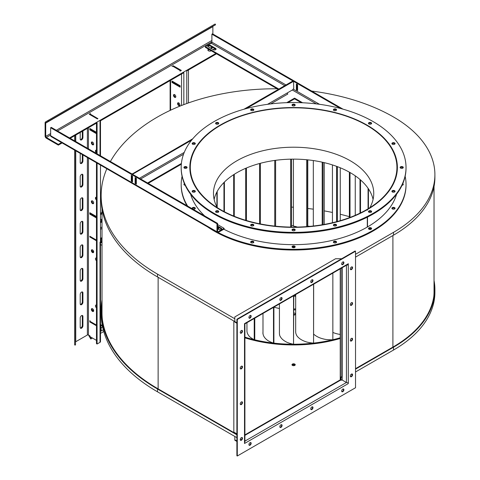 <?xml version="1.0" encoding="UTF-8"?>
<svg xmlns="http://www.w3.org/2000/svg" width="480" height="480" viewBox="0 0 480 480"><rect width="100%" height="100%" fill="white"/><g stroke="black" fill="none" stroke-linecap="round" stroke-linejoin="round"><path stroke-width="0.72" d="M102.012 299.898A192.456 111.114 0 0 0 101.148 310.422A192.456 111.114 0 0 0 157.518 388.992L236.886 434.814L236.886 437.64L234.828 436.452L234.828 439.77L236.886 440.958M101.148 310.422L101.148 313.248A192.456 111.114 0 0 0 157.518 391.818L234.828 436.452M342.192 379.668L341.052 380.328L341.052 377.502L342.192 376.842M350.802 374.7L352.038 373.986M355.524 371.97L393.516 350.04A141.288 81.576 0 0 0 434.898 292.356L434.898 289.53A141.288 81.576 0 0 0 434.034 280.524M355.524 369.15L393.516 347.214A141.288 81.576 0 0 0 434.898 289.53M295.68 296.256A11.532 6.66 0 0 0 293.784 296.148M236.886 434.346L157.926 388.758A191.88 110.784 180 0 1 101.724 310.422A191.88 110.784 180 0 1 102.012 304.35M434.034 284.334A140.712 81.24 180 0 1 434.322 289.53A140.712 81.24 180 0 1 393.108 346.98L355.524 368.676M342.078 376.44L340.644 377.268L341.052 377.502M341.052 380.328L340.644 380.094L340.644 377.268M340.644 380.094L244.902 435.366M244.902 434.898L340.644 379.62M102.012 208.908L102.012 312.774A191.592 110.616 0 0 0 102.36 319.428M433.812 296.448A140.424 81.072 0 0 0 434.034 291.888L434.034 186.504M340.644 379.386L340.236 379.386L340.236 268.83M291.534 207.102A165.72 95.676 180 0 1 293.43 207.216M307.782 208.482A165.72 95.676 180 0 1 313.314 209.178M324.228 210.882A165.72 95.676 180 0 1 332.442 212.472M340.26 214.254A165.72 95.676 180 0 1 349.38 216.684M434.034 286.686A140.712 81.24 180 0 1 434.304 290.712M101.736 311.598A191.88 110.784 180 0 1 102.012 306.708M292.458 365.406A1.626 0.942 0 0 0 294.228 365.61A1.626 0.942 0 0 0 295.236 364.746A1.626 0.942 0 0 0 293.604 363.804A1.626 0.942 0 0 0 291.978 364.746A1.626 0.942 0 0 0 292.458 365.406M293.784 308.988A11.532 6.66 0 0 0 295.68 308.88M295.68 295.782A11.532 6.66 0 0 0 293.784 295.674M340.44 379.506L340.44 268.716M106.836 168.75A192.456 111.114 0 0 0 101.148 195.558L101.148 198.384A192.456 111.114 0 0 0 157.518 276.954L234.828 321.588L234.828 322.086L236.886 323.274M355.524 257.112L393.516 235.176A141.288 81.576 0 0 0 434.898 177.492L434.898 174.672A141.288 81.576 0 0 0 393.516 116.988A166.878 96.342 0 0 0 311.652 91.056M294.852 247.392A1.626 0.942 0 0 0 292.362 247.392M402.954 184.98A1.626 0.942 0 0 0 402.318 184.716M184.896 184.716A1.626 0.942 0 0 0 184.26 184.98M218.412 229.11A1.626 0.942 0 0 0 217.8 228.852M371.292 229.11A1.626 0.942 0 0 0 368.802 229.11M101.148 195.558A192.456 111.114 0 0 0 157.518 274.128L234.828 318.762M355.524 254.286L393.516 232.35A141.288 81.576 0 0 0 434.898 174.672M297.588 89.616A166.878 96.342 0 0 0 297.066 89.58M277.128 88.776A166.878 96.342 0 0 0 157.518 116.988A192.456 111.114 0 0 0 110.406 161.514M182.064 176.286A112.428 64.908 0 0 0 181.182 184.41L181.182 185.118A112.428 64.908 0 0 0 187.008 205.746M207.666 226.962A112.428 64.908 0 0 0 332.196 246.078A112.428 64.908 0 0 0 406.032 185.118L406.032 184.41A112.428 64.908 0 0 0 405.15 176.286M341.682 258.744L335.568 258.744L234.828 316.908L234.828 321.612L236.886 322.8M236.886 441.432L234.828 440.244L234.828 439.77M341.802 267.924L341.802 375.972A1.326 0.768 0 0 0 342.192 376.512L342.192 380.046L346.434 382.494A1.326 0.768 0 0 0 348.306 382.494L348.306 383.574L244.512 443.502L244.512 442.416A1.326 0.768 -0 0 0 244.902 441.876L244.902 324.192A1.326 0.768 180 0 1 244.512 324.732L244.512 323.646L348.306 263.724A1.326 0.768 -120 0 1 348.03 264.33L244.512 324.096M236.886 433.872L233.832 432.108L233.832 321.012M240.27 439.356L241.152 439.866M295.182 364.98A1.626 0.942 0 0 0 295.128 364.884A1.626 0.942 0 0 0 294.186 364.338A1.626 0.942 0 0 0 292.032 364.98M185.166 167.274A112.428 64.908 0 0 0 184.716 168.258M181.182 184.41A112.428 64.908 0 0 0 187.656 206.118M218.118 232.506A112.428 64.908 0 0 0 339.174 243.75A112.428 64.908 0 0 0 406.032 184.41M402.498 168.258A112.428 64.908 0 0 0 402.042 167.274M348.012 382.62A1.326 0.768 60 0 1 348.306 383.574M292.98 364.344L294.786 365.394M295.128 364.884L294.186 364.338M295.068 247.176A1.584 0.918 0 0 0 293.604 246.612A1.584 0.918 0 0 0 292.146 247.176M403.17 184.764A1.584 0.918 0 0 0 402.498 184.32M184.716 184.32A1.584 0.918 0 0 0 184.044 184.764M218.628 228.894A1.584 0.918 0 0 0 217.59 228.366M371.508 228.894A1.584 0.918 0 0 0 370.044 228.33A1.584 0.918 0 0 0 368.586 228.894M223.836 229.212A104.352 60.246 0 0 0 367.296 227.07A104.352 60.246 0 0 0 367.5 226.95A104.352 60.246 0 0 0 396.564 194.244M190.65 194.244A104.352 60.246 0 0 0 204.708 215.958M184.458 183.72A1.584 0.918 0 0 0 183.918 184.41A1.584 0.918 0 0 0 185.166 185.304M193.128 207.45A1.584 0.918 0 0 0 192.15 208.296A1.584 0.918 0 0 0 193.734 209.208A1.584 0.918 0 0 0 195.318 208.296A1.584 0.918 0 0 0 193.128 207.45M218.334 229.158A1.584 0.918 0 0 0 218.754 228.54A1.584 0.918 0 0 0 217.59 227.658M250.776 241.722A1.584 0.918 0 0 0 250.65 242.07A1.584 0.918 0 0 0 252.24 242.988A1.584 0.918 0 0 0 253.824 242.07A1.584 0.918 0 0 0 252.546 241.17A1.584 0.918 0 0 0 250.776 241.722M292.02 246.822A1.584 0.918 0 0 0 293.604 247.734A1.584 0.918 0 0 0 295.194 246.822A1.584 0.918 0 0 0 293.604 245.904A1.584 0.918 0 0 0 292.02 246.822M333.51 242.418A1.584 0.918 0 0 0 335.286 242.97A1.584 0.918 0 0 0 336.564 242.07A1.584 0.918 0 0 0 334.974 241.152A1.584 0.918 0 0 0 333.39 242.07A1.584 0.918 0 0 0 333.51 242.418A1.584 0.918 0 0 1 334.974 241.86A1.584 0.918 0 0 1 336.438 242.424M368.928 229.188A1.584 0.918 0 0 0 370.656 229.386A1.584 0.918 0 0 0 371.634 228.54A1.584 0.918 0 0 0 370.044 227.628A1.584 0.918 0 0 0 368.46 228.54A1.584 0.918 0 0 0 368.928 229.188M392.874 209.136A1.584 0.918 0 0 0 395.064 208.296A1.584 0.918 0 0 0 393.48 207.378A1.584 0.918 0 0 0 391.896 208.296A1.584 0.918 0 0 0 392.874 209.136M402.042 185.304A1.584 0.918 0 0 0 403.296 184.41A1.584 0.918 0 0 0 402.756 183.72M355.524 251.226L355.116 250.992L236.886 319.248L236.886 455.766L237.294 456L355.524 387.744L355.524 251.226L237.294 319.482L237.294 456M346.902 264.984A1.326 0.768 180 0 0 348.306 264.804L347.898 264.408M279.984 300.198A1.584 0.918 120 0 0 281.334 299.208A1.584 0.918 120 0 0 281.514 297.54M310.896 282.348A1.584 0.918 120 0 0 312.252 281.358A1.584 0.918 120 0 0 312.432 279.69M249.066 318.042A1.584 0.918 120 0 0 250.422 317.058A1.584 0.918 120 0 0 250.596 315.39M341.814 264.498A1.584 0.918 120 0 0 343.17 263.508A1.584 0.918 120 0 0 343.344 261.846M240.402 368.748A1.584 0.918 120 0 0 241.524 368.1A1.584 0.918 120 0 0 242.088 366.654A1.584 0.918 120 0 0 241.938 366.096M240.402 404.448A1.584 0.918 120 0 0 241.524 403.8A1.584 0.918 120 0 0 242.088 402.354A1.584 0.918 120 0 0 241.938 401.79M240.402 333.048A1.584 0.918 120 0 0 241.524 332.4A1.584 0.918 120 0 0 242.088 330.96A1.584 0.918 120 0 0 241.938 330.396M240.402 440.142A1.584 0.918 120 0 0 241.524 439.5A1.584 0.918 120 0 0 242.088 438.054A1.584 0.918 120 0 0 241.938 437.49M350.478 340.896A1.584 0.918 120 0 0 351.834 339.912A1.584 0.918 120 0 0 352.008 338.244M350.478 305.196A1.584 0.918 120 0 0 351.834 304.212A1.584 0.918 120 0 0 352.008 302.544M350.478 269.496A1.584 0.918 120 0 0 351.834 268.512A1.584 0.918 120 0 0 352.008 266.844M350.478 376.596A1.584 0.918 120 0 0 351.834 375.606A1.584 0.918 120 0 0 352.008 373.938M310.896 409.446A1.584 0.918 120 0 0 312.018 408.804A1.584 0.918 120 0 0 312.582 407.358A1.584 0.918 120 0 0 312.432 406.794M279.984 427.296A1.584 0.918 120 0 0 281.106 426.654A1.584 0.918 120 0 0 281.664 425.208A1.584 0.918 120 0 0 281.514 424.644M341.814 391.602A1.584 0.918 120 0 0 342.936 390.954A1.584 0.918 120 0 0 343.494 389.508A1.584 0.918 120 0 0 343.344 388.944M249.066 445.146A1.584 0.918 120 0 0 250.188 444.498A1.584 0.918 120 0 0 250.752 443.052A1.584 0.918 120 0 0 250.596 442.494M348.306 382.494L348.306 263.724M279.828 299.634A1.584 0.918 120 0 0 280.158 300.36A1.584 0.918 120 0 0 281.742 299.442A1.584 0.918 120 0 0 281.742 297.612A1.584 0.918 120 0 0 280.524 298.038A1.584 0.918 120 0 0 279.828 299.634M310.746 281.784A1.584 0.918 120 0 0 311.076 282.51A1.584 0.918 120 0 0 312.66 281.592A1.584 0.918 120 0 0 312.66 279.762A1.584 0.918 120 0 0 311.436 280.188A1.584 0.918 120 0 0 310.746 281.784M248.916 317.484A1.584 0.918 120 0 0 249.246 318.21A1.584 0.918 120 0 0 250.83 317.292A1.584 0.918 120 0 0 250.83 315.462A1.584 0.918 120 0 0 249.606 315.888A1.584 0.918 120 0 0 248.916 317.484M341.664 263.934A1.584 0.918 120 0 0 341.988 264.66A1.584 0.918 120 0 0 343.578 263.748A1.584 0.918 120 0 0 343.578 261.912A1.584 0.918 120 0 0 342.354 262.338A1.584 0.918 120 0 0 341.664 263.934M242.496 366.888A1.584 0.918 120 0 0 242.166 366.168A1.584 0.918 120 0 0 240.582 367.08A1.584 0.918 120 0 0 240.582 368.91A1.584 0.918 120 0 0 241.8 368.484A1.584 0.918 120 0 0 242.496 366.888M242.496 402.588A1.584 0.918 120 0 0 242.166 401.862A1.584 0.918 120 0 0 240.582 402.78A1.584 0.918 120 0 0 240.582 404.61A1.584 0.918 120 0 0 241.8 404.184A1.584 0.918 120 0 0 242.496 402.588M242.496 331.194A1.584 0.918 120 0 0 242.166 330.468A1.584 0.918 120 0 0 240.582 331.38A1.584 0.918 120 0 0 240.582 333.21A1.584 0.918 120 0 0 241.8 332.79A1.584 0.918 120 0 0 242.496 331.194M242.496 438.288A1.584 0.918 120 0 0 242.166 437.562A1.584 0.918 120 0 0 240.582 438.48A1.584 0.918 120 0 0 240.582 440.31A1.584 0.918 120 0 0 241.8 439.884A1.584 0.918 120 0 0 242.496 438.288M350.328 340.332A1.584 0.918 120 0 0 350.652 341.058A1.584 0.918 120 0 0 352.242 340.146A1.584 0.918 120 0 0 352.242 338.316A1.584 0.918 120 0 0 351.018 338.736A1.584 0.918 120 0 0 350.328 340.332M350.328 304.638A1.584 0.918 120 0 0 350.652 305.358A1.584 0.918 120 0 0 352.242 304.446A1.584 0.918 120 0 0 352.242 302.616A1.584 0.918 120 0 0 351.018 303.042A1.584 0.918 120 0 0 350.328 304.638M350.328 268.938A1.584 0.918 120 0 0 350.652 269.664A1.584 0.918 120 0 0 352.242 268.746A1.584 0.918 120 0 0 352.242 266.916A1.584 0.918 120 0 0 351.018 267.342A1.584 0.918 120 0 0 350.328 268.938M350.328 376.032A1.584 0.918 120 0 0 350.652 376.758A1.584 0.918 120 0 0 352.242 375.84A1.584 0.918 120 0 0 352.242 374.01A1.584 0.918 120 0 0 351.018 374.436A1.584 0.918 120 0 0 350.328 376.032M312.99 407.592A1.584 0.918 120 0 0 312.66 406.866A1.584 0.918 120 0 0 311.076 407.784A1.584 0.918 120 0 0 311.076 409.614A1.584 0.918 120 0 0 312.294 409.188A1.584 0.918 120 0 0 312.99 407.592M282.072 425.442A1.584 0.918 120 0 0 281.742 424.716A1.584 0.918 120 0 0 280.158 425.628A1.584 0.918 120 0 0 280.158 427.464A1.584 0.918 120 0 0 281.382 427.038A1.584 0.918 120 0 0 282.072 425.442M343.902 389.742A1.584 0.918 120 0 0 343.578 389.016A1.584 0.918 120 0 0 341.988 389.934A1.584 0.918 120 0 0 341.988 391.764A1.584 0.918 120 0 0 343.212 391.338A1.584 0.918 120 0 0 343.902 389.742M251.16 443.292A1.584 0.918 120 0 0 250.83 442.566A1.584 0.918 120 0 0 249.246 443.478A1.584 0.918 120 0 0 249.246 445.308A1.584 0.918 120 0 0 250.464 444.888A1.584 0.918 120 0 0 251.16 443.292M347.898 264.57A0.75 0.432 180 0 1 347.4 264.696M367.5 226.95L367.5 217.086M367.092 209.772L367.5 210.006A104.352 60.246 0 0 1 367.296 210.126L366.888 209.886A103.776 59.916 180 0 1 253.824 222.798A103.776 59.916 180 0 1 189.828 167.46A103.776 59.916 180 0 1 293.604 107.544A103.776 59.916 180 0 1 397.386 167.46A103.776 59.916 180 0 1 367.092 209.772L367.092 210.006M367.296 227.07L367.296 217.188M195.198 208.644A1.584 0.918 0 0 0 193.128 208.152A1.584 0.918 0 0 0 192.27 208.644M253.698 242.424A1.584 0.918 0 0 0 252.24 241.86A1.584 0.918 0 0 0 250.776 242.424M394.944 208.644A1.584 0.918 0 0 0 393.48 208.086A1.584 0.918 0 0 0 392.016 208.644M236.886 319.248L237.294 319.482M93.576 252.354A1.626 0.942 60 0 1 93.126 252.198A1.626 0.942 60 0 1 92.064 249.738M93.576 311.196A1.626 0.942 60 0 1 93.126 311.046A1.626 0.942 60 0 1 92.064 308.58M373.104 121.566A112.428 64.908 0 0 0 250.584 107.496A112.428 64.908 0 0 0 181.182 167.46A112.428 64.908 0 0 0 293.604 232.368A112.428 64.908 0 0 0 406.032 167.46A112.428 64.908 0 0 0 373.104 121.566M253.704 109.452A1.584 0.918 0 0 0 251.928 108.9A1.584 0.918 0 0 0 250.65 109.8A1.584 0.918 0 0 0 252.24 110.718A1.584 0.918 0 0 0 253.824 109.8A1.584 0.918 0 0 0 253.704 109.452M295.194 105.048A1.584 0.918 0 0 0 293.604 104.136A1.584 0.918 0 0 0 292.02 105.048A1.584 0.918 0 0 0 293.604 105.966A1.584 0.918 0 0 0 295.194 105.048M336.438 110.148A1.584 0.918 0 0 0 336.564 109.8A1.584 0.918 0 0 0 334.974 108.888A1.584 0.918 0 0 0 333.39 109.8A1.584 0.918 0 0 0 334.668 110.7A1.584 0.918 0 0 0 336.438 110.148A1.584 0.918 0 0 0 334.974 109.59A1.584 0.918 0 0 0 333.516 110.154M371.166 123.978A1.584 0.918 0 0 0 371.634 123.33A1.584 0.918 0 0 0 370.044 122.412A1.584 0.918 0 0 0 368.46 123.33A1.584 0.918 0 0 0 369.438 124.176A1.584 0.918 0 0 0 371.166 123.978M394.086 144.426A1.584 0.918 0 0 0 395.064 143.58A1.584 0.918 0 0 0 393.48 142.662A1.584 0.918 0 0 0 391.896 143.58A1.584 0.918 0 0 0 394.086 144.426M401.712 168.378A1.584 0.918 0 0 0 403.296 167.46A1.584 0.918 0 0 0 401.712 166.548A1.584 0.918 0 0 0 400.122 167.46A1.584 0.918 0 0 0 401.712 168.378M392.874 192.192A1.584 0.918 0 0 0 395.064 191.346A1.584 0.918 0 0 0 393.48 190.428A1.584 0.918 0 0 0 391.896 191.346A1.584 0.918 0 0 0 392.874 192.192M368.928 212.244A1.584 0.918 0 0 0 370.656 212.442A1.584 0.918 0 0 0 371.634 211.596A1.584 0.918 0 0 0 370.044 210.678A1.584 0.918 0 0 0 368.46 211.596A1.584 0.918 0 0 0 368.928 212.244M333.51 225.474A1.584 0.918 0 0 0 335.286 226.02A1.584 0.918 0 0 0 336.564 225.126A1.584 0.918 0 0 0 334.974 224.208A1.584 0.918 0 0 0 333.39 225.126A1.584 0.918 0 0 0 333.51 225.474A1.584 0.918 0 0 1 334.974 224.916A1.584 0.918 0 0 1 336.438 225.474M292.02 229.872A1.584 0.918 0 0 0 293.604 230.79A1.584 0.918 0 0 0 295.194 229.872A1.584 0.918 0 0 0 293.604 228.96A1.584 0.918 0 0 0 292.02 229.872M250.776 224.772A1.584 0.918 0 0 0 250.65 225.126A1.584 0.918 0 0 0 252.24 226.038A1.584 0.918 0 0 0 253.824 225.126A1.584 0.918 0 0 0 252.546 224.226A1.584 0.918 0 0 0 250.776 224.772M216.048 210.948A1.584 0.918 0 0 0 215.58 211.596A1.584 0.918 0 0 0 217.17 212.508A1.584 0.918 0 0 0 218.754 211.596A1.584 0.918 0 0 0 217.776 210.75A1.584 0.918 0 0 0 216.048 210.948M193.128 190.5A1.584 0.918 0 0 0 192.15 191.346A1.584 0.918 0 0 0 193.734 192.264A1.584 0.918 0 0 0 195.318 191.346A1.584 0.918 0 0 0 193.128 190.5M185.502 166.548A1.584 0.918 0 0 0 183.918 167.46A1.584 0.918 0 0 0 185.502 168.378A1.584 0.918 0 0 0 187.092 167.46A1.584 0.918 0 0 0 185.502 166.548M194.34 142.734A1.584 0.918 0 0 0 192.15 143.58A1.584 0.918 0 0 0 193.734 144.492A1.584 0.918 0 0 0 195.318 143.58A1.584 0.918 0 0 0 194.34 142.734M218.286 122.682A1.584 0.918 0 0 0 216.558 122.484A1.584 0.918 0 0 0 215.58 123.33A1.584 0.918 0 0 0 217.17 124.248A1.584 0.918 0 0 0 218.754 123.33A1.584 0.918 0 0 0 218.286 122.682M181.182 167.46L181.182 168.168A112.428 64.908 0 0 0 293.604 233.076A112.428 64.908 0 0 0 406.032 168.168L406.032 167.46M218.628 123.684A1.584 0.918 0 0 0 218.286 123.39A1.584 0.918 0 0 0 215.706 123.684M195.198 143.928A1.584 0.918 0 0 0 194.34 143.436A1.584 0.918 0 0 0 192.27 143.928M186.966 167.814A1.584 0.918 0 0 0 185.502 167.25A1.584 0.918 0 0 0 184.044 167.814M195.198 191.7A1.584 0.918 0 0 0 193.128 191.208A1.584 0.918 0 0 0 192.27 191.7M218.628 211.95A1.584 0.918 0 0 0 216.048 211.65A1.584 0.918 0 0 0 215.706 211.95M253.698 225.474A1.584 0.918 0 0 0 252.24 224.916A1.584 0.918 0 0 0 250.776 225.474M295.068 230.226A1.584 0.918 0 0 0 293.604 229.662A1.584 0.918 0 0 0 292.146 230.226M371.508 211.95A1.584 0.918 0 0 0 370.044 211.386A1.584 0.918 0 0 0 368.586 211.95M394.944 191.7A1.584 0.918 0 0 0 393.48 191.136A1.584 0.918 0 0 0 392.016 191.7M403.17 167.814A1.584 0.918 0 0 0 401.712 167.25A1.584 0.918 0 0 0 400.248 167.814M394.944 143.928A1.584 0.918 0 0 0 393.48 143.37A1.584 0.918 0 0 0 392.016 143.928M371.508 123.684A1.584 0.918 0 0 0 370.044 123.12A1.584 0.918 0 0 0 368.586 123.684M295.068 105.402A1.584 0.918 0 0 0 293.604 104.838A1.584 0.918 0 0 0 292.146 105.402M253.698 110.154A1.584 0.918 0 0 0 252.24 109.59A1.584 0.918 0 0 0 250.776 110.154M148.206 183.342L181.32 164.22M69.564 137.934L215.922 53.436L278.256 89.424M287.994 102.636L294.564 98.844L301.248 102.702M286.698 102.678L294.564 98.136L294.564 98.844M302.574 102.762L294.564 98.136M278.868 89.076L205.374 46.644L211.284 43.23A0.864 0.498 120 0 0 211.896 42.168L211.896 34.17L212.508 33.816L342.996 109.152M147.594 182.988L181.392 163.47M210.498 45.45A1.626 0.942 180 0 0 208.722 45.246A1.626 0.942 180 0 0 207.72 46.11A1.626 0.942 180 0 0 208.194 46.776L213.288 49.722A1.626 0.942 180 0 0 215.064 49.926A1.626 0.942 180 0 0 216.072 49.056A1.626 0.942 180 0 0 215.592 48.39L210.498 45.45L210.498 46.152A1.626 0.942 180 0 0 207.834 46.464M103.302 329.826L101.16 331.062L101.16 327.768A1.728 0.996 -120 0 0 100.488 326.124M100.488 242.004A0.864 0.498 -120 0 0 100.548 241.74L100.548 238.44L101.16 238.794L101.16 242.088A1.728 0.996 60 0 1 100.8 242.88A1.728 0.996 60 0 1 100.488 242.964M96.468 162.762L96.468 343.656L97.08 344.01L100.02 342.312A1.614 0.93 0 0 0 100.488 341.652L100.488 165.084M93.126 311.046L93.126 309.294M93.126 252.198L93.126 250.452M92.514 252.552A1.626 0.942 60 0 1 91.452 251.118A1.626 0.942 60 0 1 91.704 249.81A1.626 0.942 60 0 1 93.33 250.752A1.626 0.942 60 0 1 93.33 252.636A1.626 0.942 60 0 1 92.514 252.552M92.514 311.394A1.626 0.942 60 0 1 91.452 309.96A1.626 0.942 60 0 1 91.704 308.658A1.626 0.942 60 0 1 93.33 309.594A1.626 0.942 60 0 1 93.33 311.478A1.626 0.942 60 0 1 92.514 311.394M205.374 46.644L205.374 47.346L215.922 53.436M58.35 144.408L58.35 145.116L46.326 138.174A1.728 0.996 60 0 1 45.102 136.056L45.102 122.754A1.728 0.996 60 0 1 45.462 121.962L47.988 120.504L48.42 121.254L45.894 122.706A0.864 0.498 -120 0 0 45.714 123.102L45.714 136.404A0.864 0.498 -120 0 0 46.326 137.466L58.35 144.408L61.512 142.584M58.35 145.116L62.124 142.938M70.176 138.288L97.08 122.754L97.08 153.822M97.08 344.01L97.08 163.116M100.02 121.062L100.02 155.52L100.02 121.062L183.834 72.666L183.834 104.616M216.534 53.79L186.774 70.974L186.774 103.524M267.54 104.322L287.232 92.952A0.864 0.498 -120 0 0 287.844 94.008L270.69 103.914M215.592 48.39L215.592 49.098L210.498 46.152M215.592 49.098A1.626 0.942 180 0 1 215.952 49.41M171.99 82.446L180.144 87.156L180.144 85.746L171.99 81.036L171.99 82.446L172.602 82.098L172.602 81.39M178.74 102.9A1.626 0.942 -120 0 0 177.924 102.822A1.626 0.942 -120 0 0 177.924 104.7A1.626 0.942 -120 0 0 179.556 105.642A1.626 0.942 -120 0 0 179.802 104.34A1.626 0.942 -120 0 0 178.74 102.9M174.666 94.662A1.626 0.942 -120 0 0 173.85 94.584A1.626 0.942 -120 0 0 173.85 96.462A1.626 0.942 -120 0 0 175.476 97.404A1.626 0.942 -120 0 0 175.728 96.102A1.626 0.942 -120 0 0 174.666 94.662M100.488 327.084A0.864 0.498 60 0 1 100.548 327.414L100.548 330.708L101.16 331.062M180.654 70.854L172.704 66.15L171.99 66.444L173.214 65.736L173.214 66.444M180.144 86.448L172.602 82.098M178.29 102.75A1.626 0.942 -120 0 0 178.536 104.352A1.626 0.942 -120 0 0 179.802 105.36M174.216 94.512A1.626 0.942 -120 0 0 174.462 96.114A1.626 0.942 -120 0 0 175.722 97.122M101.16 238.794L102.012 238.302M101.352 219.33A1.92 1.104 -60 0 1 100.488 222.036M176.988 83.922A1.92 1.104 -60 0 1 176.502 84.348M89.844 321.942L89.946 320.586L89.946 321.294L96.468 325.062L90.456 321.588L89.844 321.942L96.468 325.764M90.456 236.736L89.946 237.03L96.468 240.798M93.576 203.394A1.626 0.942 60 0 1 93.126 203.244A1.626 0.942 60 0 1 92.064 200.784M93.576 144.552A1.626 0.942 60 0 1 93.126 144.396A1.626 0.942 60 0 1 92.064 141.936M96.468 151.908A1.626 0.942 60 0 1 96.144 150.174M96.468 198.984A1.626 0.942 60 0 1 96.144 197.25M96.468 217.26L90.456 213.786L90.456 213.078M96.468 132.996L90.456 129.522L90.456 128.814M97.896 118.638L89.946 113.928L90.456 113.514L89.232 114.222L97.386 118.932L97.896 118.518M89.946 114.636L89.946 113.928M75.522 342.042A0.75 0.432 180 0 1 75.744 341.736L87.378 335.016A0.75 0.432 180 0 1 88.44 335.016L89.946 335.886L89.946 336.594L96.468 340.362M96.468 240.09L89.844 236.262L89.946 237.03M96.468 307.788A1.626 0.942 60 0 1 95.508 306.354A1.626 0.942 60 0 1 95.778 305.124A1.626 0.942 60 0 1 96.468 305.142M92.514 203.592A1.626 0.942 60 0 1 91.452 202.158A1.626 0.942 60 0 1 91.704 200.856A1.626 0.942 60 0 1 93.33 201.792A1.626 0.942 60 0 1 93.33 203.676A1.626 0.942 60 0 1 92.514 203.592M92.514 144.75A1.626 0.942 60 0 1 91.452 143.316A1.626 0.942 60 0 1 91.704 142.008A1.626 0.942 60 0 1 93.33 142.95A1.626 0.942 60 0 1 93.33 144.834A1.626 0.942 60 0 1 92.514 144.75M96.468 152.91A1.626 0.942 60 0 1 95.508 151.476A1.626 0.942 60 0 1 95.778 150.246A1.626 0.942 60 0 1 96.468 150.264M96.468 199.986A1.626 0.942 60 0 1 95.508 198.552A1.626 0.942 60 0 1 95.778 197.322A1.626 0.942 60 0 1 96.468 197.34M96.468 260.712A1.626 0.942 60 0 1 95.508 259.278A1.626 0.942 60 0 1 95.778 258.048A1.626 0.942 60 0 1 96.468 258.066M96.468 216.552L89.844 212.73L89.844 214.14L96.468 217.962M96.468 132.288L89.844 128.466L89.844 129.876L96.468 133.698M82.164 221.292A1.92 1.104 -60 0 1 82.308 221.904L82.308 231.318A1.92 1.104 -60 0 1 80.346 233.856M82.164 197.754A1.92 1.104 -60 0 1 82.308 198.366L82.308 207.786A1.92 1.104 -60 0 1 80.346 210.318M82.164 174.216A1.92 1.104 -60 0 1 82.308 174.828L82.308 184.248A1.92 1.104 -60 0 1 80.346 186.78M82.308 154.584L82.308 160.71A1.92 1.104 -60 0 1 80.346 163.242M82.308 131.286L82.308 137.172A1.92 1.104 -60 0 1 80.346 139.704M82.164 244.83A1.92 1.104 -60 0 1 82.308 245.442L82.308 254.856A1.92 1.104 -60 0 1 80.346 257.388M82.164 268.368A1.92 1.104 -60 0 1 82.308 268.98L82.308 278.394A1.92 1.104 -60 0 1 80.346 280.926M82.164 291.906A1.92 1.104 -60 0 1 82.308 292.518L82.308 301.932A1.92 1.104 -60 0 1 80.346 304.464M82.164 315.444A1.92 1.104 -60 0 1 82.308 316.056L82.308 325.47A1.92 1.104 -60 0 1 80.346 328.002M135.732 180.42L136.344 180.066M132.51 180.858L132.114 180.624L132.114 175.812M132.114 174.048L192.732 138.804M243.966 109.224L292.932 80.952L211.896 34.17M208.554 49.182L208.452 49.242A1.92 1.104 -0 0 0 207.888 50.028A1.92 1.104 -0 0 0 209.07 51.048A1.92 1.104 -0 0 0 211.158 50.808L211.26 50.748M173.214 65.736L181.368 70.446L180.042 71.094L180.756 70.8M218.202 232.464L224.112 229.05L224.112 228.342L218.202 231.756A0.864 0.498 -60 0 1 217.77 231.798A0.864 0.498 -60 0 1 217.59 231.402L217.59 223.398L216.978 223.752L216.978 231.756A1.728 0.996 120 0 0 217.338 232.548A1.728 0.996 120 0 0 218.202 232.464M217.59 226.776L221.292 228.912A1.626 0.942 180 0 1 221.652 229.224M96.468 153.474L96.468 123.108M207.99 50.376A1.92 1.104 0 0 1 208.452 49.95L209.166 49.536M211.068 48.438L212.76 47.46M297.588 89.88L296.976 89.526L296.976 84.348M287.232 92.952L292.74 89.772L293.754 88.374L293.544 81.306L340.668 108.516M296.364 83.994L296.364 89.88L297.588 90.588L297.588 84.702L296.364 83.994M132.114 173.802L132.726 174.156L191.616 140.154M246.306 108.576L293.544 81.306M132.51 179.694L131.502 179.568L131.502 175.464M212.148 47.106L210.456 48.084M213.168 49.65L214.86 48.672M95.046 216.432L95.652 216.084M100.488 213.288L102.012 212.412M95.91 216.936L96.468 216.612M100.488 214.29L102.012 213.408M100.548 238.44L102.012 237.594M100.488 222.798L100.488 222.498M100.488 219.666L100.752 219.516A1.92 1.104 -60 0 1 101.712 219.42A1.92 1.104 -60 0 1 102.012 219.78M102.012 220.926A1.92 1.104 -60 0 1 100.752 222.648M178.374 104.01L178.374 102.762M175.662 83.154L175.662 83.862M177.6 84.27A1.92 1.104 -60 0 1 177.114 84.702M90.456 213.786L89.844 214.14M90.456 129.522L89.844 129.876M82.914 222.258L82.914 231.672A1.92 1.104 -60 0 1 82.08 233.604A1.92 1.104 -60 0 1 80.604 234.114A1.92 1.104 -60 0 1 80.208 233.238L80.208 223.824A1.92 1.104 -60 0 1 81.042 221.892A1.92 1.104 -60 0 1 82.518 221.382A1.92 1.104 -60 0 1 82.914 222.258L82.308 221.904M82.914 198.72L82.914 208.134A1.92 1.104 -60 0 1 82.08 210.066A1.92 1.104 -60 0 1 80.604 210.582A1.92 1.104 -60 0 1 80.208 209.7L80.208 200.286A1.92 1.104 -60 0 1 81.042 198.36A1.92 1.104 -60 0 1 82.518 197.844A1.92 1.104 -60 0 1 82.914 198.72L82.308 198.366M82.914 175.182L82.914 184.596A1.92 1.104 -60 0 1 82.08 186.528A1.92 1.104 -60 0 1 80.604 187.044A1.92 1.104 -60 0 1 80.208 186.162L80.208 176.748A1.92 1.104 -60 0 1 81.042 174.822A1.92 1.104 -60 0 1 82.518 174.306A1.92 1.104 -60 0 1 82.914 175.182L82.308 174.828M80.208 153.372L80.208 162.624A1.92 1.104 -60 0 0 80.604 163.506A1.92 1.104 -60 0 0 82.08 162.99A1.92 1.104 -60 0 0 82.914 161.064L82.914 154.938M80.208 132.498L80.208 139.092A1.92 1.104 -60 0 0 80.604 139.968A1.92 1.104 -60 0 0 82.08 139.452A1.92 1.104 -60 0 0 82.914 137.526L82.914 130.932M82.914 245.796A1.92 1.104 -60 0 0 82.518 244.92A1.92 1.104 -60 0 0 81.042 245.43A1.92 1.104 -60 0 0 80.208 247.362L80.208 256.776A1.92 1.104 -60 0 0 80.604 257.652A1.92 1.104 -60 0 0 82.08 257.142A1.92 1.104 -60 0 0 82.914 255.21L82.914 245.796L82.308 245.442M82.914 269.334A1.92 1.104 -60 0 0 82.518 268.458A1.92 1.104 -60 0 0 81.042 268.968A1.92 1.104 -60 0 0 80.208 270.9L80.208 280.314A1.92 1.104 -60 0 0 80.604 281.19A1.92 1.104 -60 0 0 82.08 280.68A1.92 1.104 -60 0 0 82.914 278.748L82.914 269.334L82.308 268.98M82.914 292.872A1.92 1.104 -60 0 0 82.518 291.996A1.92 1.104 -60 0 0 81.042 292.506A1.92 1.104 -60 0 0 80.208 294.438L80.208 303.852A1.92 1.104 -60 0 0 80.604 304.728A1.92 1.104 -60 0 0 82.08 304.218A1.92 1.104 -60 0 0 82.914 302.286L82.914 292.872L82.308 292.518M82.914 316.41A1.92 1.104 -60 0 0 82.518 315.534A1.92 1.104 -60 0 0 81.042 316.044A1.92 1.104 -60 0 0 80.208 317.976L80.208 327.39A1.92 1.104 -60 0 0 80.604 328.266A1.92 1.104 -60 0 0 82.08 327.756A1.92 1.104 -60 0 0 82.914 325.824L82.914 316.41L82.308 316.056M217.338 232.548L51.006 136.518A1.728 0.996 120 0 1 50.646 135.726L50.646 127.722L51.258 127.368L217.59 223.398M132.51 181.224L131.898 180.87L131.898 179.796M136.344 183.432L135.732 183.078L135.732 177.9M217.59 224.574L224.112 228.342M217.59 228.732L218.988 229.536A1.626 0.942 180 0 0 220.764 229.74A1.626 0.942 180 0 0 221.766 228.87A1.626 0.942 180 0 0 221.292 228.21L217.59 226.074M75.522 150.672L75.522 344.982L74.658 344.982L74.658 150.174M74.658 140.88L74.658 135.702M75.522 141.378L75.522 135.204M188.46 69.996L188.46 102.918M296.364 89.88L296.976 89.526M88.518 335.064L90.792 339L91.224 338.748L89.994 336.624M131.286 175.338L131.286 181.224L132.51 181.926L132.51 176.046L131.286 175.338M131.898 180.87L131.286 181.224M50.646 127.722L216.978 223.752M136.344 184.14L136.344 178.254L135.12 177.552L135.12 183.432L136.344 184.14M135.732 183.078L135.12 183.432M45.894 122.706L213.042 26.208A0.864 0.498 -120 0 0 212.862 26.604L212.862 34.02M103.764 331.506L100.488 333.396M92.454 338.04L91.224 338.748M89.946 336.534L89.388 335.562M47.988 120.504L215.136 24L215.568 24.75L48.42 121.254M309.996 226.356A102.744 59.322 0 0 0 307.782 226.164M293.43 225.594A102.744 59.322 0 0 0 291.534 225.606M244.902 337.146A102.744 59.322 0 0 0 340.236 337.776M293.43 159.132L293.43 226.08A18.972 10.95 180 0 1 297.396 227.07M254.772 318.174L254.772 339.306L254.226 339.696A19.836 11.454 0 0 1 250.506 337.374A19.836 11.454 180 0 1 250.482 337.356L250.482 337.386M246.954 322.686L246.954 330.834A19.836 11.454 0 0 0 248.862 335.736L248.802 335.748A19.902 11.49 0 0 0 250.458 337.398L250.506 337.374M279.432 308.502A43.242 24.966 0 0 1 273.9 307.134L273.9 342.636L273.492 343.08A19.836 11.454 0 0 1 269.064 341.22A19.836 11.454 180 0 1 269.028 341.202L269.028 341.238M262.932 333.324A19.902 11.49 0 0 1 262.98 332.796L262.98 332.088A19.902 11.49 0 0 0 262.926 332.97A19.902 11.49 0 0 0 263.004 333.99L263.064 333.99A19.836 11.454 0 0 0 266.892 339.798L266.844 339.816A19.902 11.49 0 0 0 269.022 341.25L269.064 341.22M293.784 295.65L293.532 344.226A19.836 11.454 0 0 1 288.564 342.906A19.836 11.454 180 0 1 288.522 342.888L288.522 342.93M279.432 303.936L279.432 333.264A19.836 11.454 0 0 0 279.576 334.626L279.51 334.632A19.902 11.49 0 0 0 280.176 336.498L280.236 336.486A19.836 11.454 0 0 0 285.954 341.748L285.912 341.778A19.902 11.49 0 0 0 288.528 342.936L288.564 342.906M313.656 284.178L313.572 343.092A19.836 11.454 0 0 1 308.256 342.36A19.836 11.454 180 0 1 308.214 342.348L308.256 342.36M295.68 294.558L295.68 332.166A19.836 11.454 0 0 0 296.646 335.256L296.586 335.268A19.902 11.49 0 0 0 297.864 337.02L297.918 337.002A19.836 11.454 0 0 0 305.304 341.52L305.274 341.55A19.902 11.49 0 0 0 308.232 342.39M313.656 334.08A19.902 11.49 0 0 0 315.39 335.538L315.438 335.514A19.836 11.454 0 0 0 324.21 339.114L324.186 339.15A19.902 11.49 0 0 0 327.372 339.642L327.384 339.606A19.836 11.454 0 0 0 332.85 339.726L332.85 273.096M332.85 332.424A19.836 11.454 0 0 0 340.236 334.44M293.784 315.114A1.872 1.08 0 0 0 295.482 314.04A1.872 1.08 0 0 0 294.93 313.272A1.872 1.08 0 0 0 293.784 312.96M293.784 309.876A43.242 24.966 0 0 0 295.68 309.852M244.902 337.854A102.744 59.322 0 0 0 340.236 338.478M368.43 208.59L368.43 188.826M368.064 208.812L368.064 188.286M360.51 212.916L360.51 179.928M360 213.162L360 179.484M350.016 217.434L350.016 172.53M349.38 217.668L349.38 172.176M337.356 221.496L337.356 166.632M336.618 221.694L336.618 166.356M332.442 164.928L332.442 222.732M323.016 224.64L323.016 162.36M322.2 224.778L322.2 162.174M313.314 160.554L313.314 226.014M307.542 226.566L307.542 159.834M306.69 226.626L306.69 159.75M291.534 227.094L291.534 159.144M290.67 227.082L290.67 159.162M275.61 226.194L275.61 160.314M274.764 226.11L274.764 160.428M260.37 223.938L260.37 163.296M259.59 223.782L259.59 163.506M246.414 220.524L246.414 168.006M245.712 220.314L245.712 168.3M234.27 216.288L234.27 174.3M233.682 216.048L233.682 174.678M224.406 211.752L224.406 182.064M223.956 211.512L223.956 182.514M217.2 207.432L217.2 191.442M216.9 206.874L216.9 192M254.226 318.492L254.226 339.696M273.492 307.368L273.492 343.08M293.532 295.794L293.532 344.226M279.588 334.95L279.588 334.674A19.836 11.454 180 0 1 279.576 334.626M313.572 284.226L313.572 343.092M295.026 314.748A1.872 1.08 0 0 0 294.93 314.688A1.872 1.08 0 0 0 293.784 314.376M217.35 207.702A80.142 46.266 180 0 1 213.468 193.476A80.142 46.266 180 0 1 236.94 160.758A80.142 46.266 180 0 1 324.276 150.732A80.142 46.266 180 0 1 373.746 193.476A80.142 46.266 180 0 1 369.864 207.702M220.554 125.286A103.314 59.646 180 0 1 269.442 109.47A103.314 59.646 180 0 1 317.772 109.47A103.314 59.646 180 0 1 382.212 198.138A103.314 59.646 180 0 1 205.002 198.138A103.314 59.646 180 0 1 220.554 125.286M214.134 199.44A80.142 46.266 180 0 1 236.94 172.68A80.142 46.266 180 0 1 319.434 161.598A80.142 46.266 180 0 1 373.08 199.44M189.828 167.598A103.776 59.916 180 0 1 220.224 125.37A103.776 59.916 180 0 1 269.334 109.488A103.776 59.916 180 0 1 269.388 109.476M317.826 109.476A103.776 59.916 180 0 1 317.88 109.488A103.776 59.916 180 0 1 397.386 167.598M157.518 391.818L157.518 388.992M393.516 350.04L393.516 347.214M158.13 388.872L158.13 277.308M392.904 347.094L392.904 235.53M157.518 276.954L157.518 274.128M393.516 235.176L393.516 232.35M342.192 267.702L342.192 376.512M244.902 441.114L346.434 382.494L346.434 265.254M244.512 442.416L244.512 324.732M101.664 242.382L102.012 242.586M102.012 245.406L100.488 244.53M100.488 324.558L102.348 325.626M292.128 364.818L293.622 365.682M316.362 103.896L292.32 90.018M284.778 85.662L211.284 43.23M140.664 178.986L183.54 154.23M181.554 73.986L181.554 105.498M102.612 326.928L101.16 327.768M101.16 242.088L102.012 241.596M170.586 80.316L170.586 110.202M100.02 342.312L100.02 242.13M319.506 104.298L293.142 89.076M286.002 84.954L211.896 42.168M139.44 178.278L184.242 152.412M88.44 335.016L88.44 158.13M88.44 148.836L88.44 127.746M46.326 137.466L50.646 134.97M57.54 130.992L211.896 41.874M100.488 227.886L102.012 227.004M100.488 229.296L102.012 228.414M87.378 335.016L87.378 157.518M87.378 148.224L87.378 128.358M82.914 231.672L82.308 231.318M82.914 208.134L82.308 207.786M82.914 184.596L82.308 184.248M82.914 161.064L82.308 160.71M82.914 137.526L82.308 137.172M82.914 255.21L82.308 254.856M82.914 278.748L82.308 278.394M82.914 302.286L82.308 301.932M82.914 325.824L82.308 325.47M45.714 136.404L50.646 133.56M56.316 130.29L211.896 40.464M50.646 135.726L216.978 231.756M208.452 49.95L208.452 49.242M221.292 228.21L221.292 228.912M96.162 217.08L96.468 216.9M100.488 214.584L102.012 213.702M75.744 341.736L75.744 150.798M75.744 141.504L75.744 135.072M217.59 231.402L218.202 231.756M45.714 123.102L212.862 26.604M100.8 242.88L102.012 242.184M170.112 80.592L170.112 110.424M100.488 155.79L100.488 120.786M102.48 326.292L100.488 325.14M355.26 215.322L355.26 175.842M340.26 220.68L340.26 167.778M324.228 224.43L324.228 162.642M307.782 226.542L307.782 159.858M262.986 333.888L262.986 313.428"/></g></svg>
